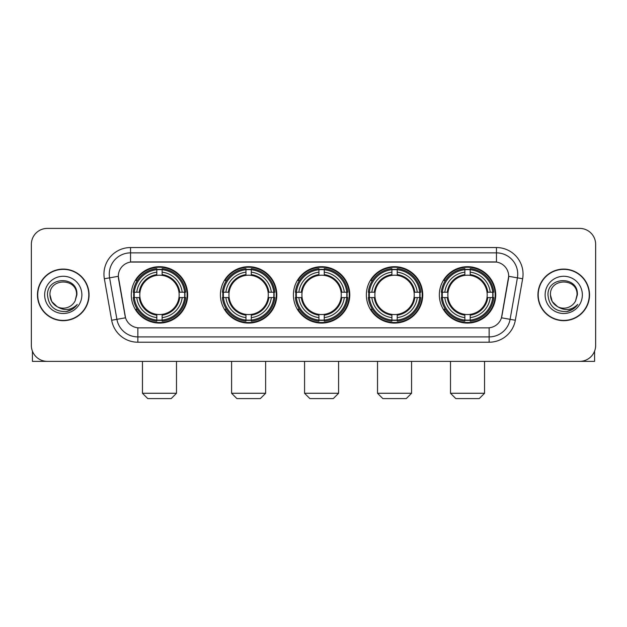 <?xml version="1.0" encoding="UTF-8"?>
<svg xmlns="http://www.w3.org/2000/svg" width="627" height="627" viewBox="0 0 627 627"><rect width="100%" height="100%" fill="white"/><g stroke="black" fill="none" stroke-linecap="round" stroke-linejoin="round"><path stroke-width="0.94" d="M439.339 294.886A28.191 28.191 0 0 0 467.523 323.07A28.191 28.191 0 0 0 495.714 294.886A28.191 28.191 0 0 0 467.523 266.694A28.191 28.191 0 0 0 439.339 294.886M220.422 294.886A28.191 28.191 0 0 0 248.613 323.07A28.191 28.191 0 0 0 276.805 294.886A28.191 28.191 0 0 0 248.613 266.694A28.191 28.191 0 0 0 220.422 294.886M293.397 294.886A28.191 28.191 0 0 0 321.58 323.07A28.191 28.191 0 0 0 349.772 294.886A28.191 28.191 0 0 0 321.58 266.694A28.191 28.191 0 0 0 293.397 294.886M366.364 294.886A28.191 28.191 0 0 0 394.555 323.07A28.191 28.191 0 0 0 422.747 294.886A28.191 28.191 0 0 0 394.555 266.694A28.191 28.191 0 0 0 366.364 294.886M131.286 294.886A28.191 28.191 0 0 0 159.477 323.07A28.191 28.191 0 0 0 187.661 294.886A28.191 28.191 0 0 0 159.477 266.694A28.191 28.191 0 0 0 131.286 294.886M118.307 276.272A14.358 14.358 0 0 0 118.527 278.764L125.094 315.992A14.358 14.358 0 0 0 139.233 327.858L487.767 327.858A14.358 14.358 0 0 0 501.906 315.992L508.473 278.764A14.358 14.358 0 0 0 494.335 261.914L132.665 261.914A14.358 14.358 0 0 0 118.307 276.272L118.464 274.14M133.817 297.543A25.793 25.793 0 0 1 133.817 292.229M368.895 297.543A25.793 25.793 0 0 1 368.895 292.229M295.928 297.543A25.793 25.793 0 0 1 295.928 292.229M222.953 297.543A25.793 25.793 0 0 1 222.953 292.229M441.87 297.543A25.793 25.793 0 0 1 441.87 292.229M37.463 294.886A25.793 25.793 0 0 0 63.264 320.679A25.793 25.793 0 0 0 89.058 294.886A25.793 25.793 0 0 0 63.264 269.093A25.793 25.793 0 0 0 37.463 294.886M537.942 294.886A25.793 25.793 0 0 0 563.736 320.679A25.793 25.793 0 0 0 589.537 294.886A25.793 25.793 0 0 0 563.736 269.093A25.793 25.793 0 0 0 537.942 294.886M130.541 247.547L130.541 262.07L496.459 262.07L496.459 252.869A21.271 21.271 0 0 1 517.408 277.839L510.096 319.323A21.271 21.271 0 0 1 489.146 336.903L137.854 336.903A21.271 21.271 0 0 1 116.904 319.323L109.592 277.839A21.271 21.271 0 0 1 130.541 252.869L496.459 252.869L496.459 247.547A26.593 26.593 0 0 1 522.644 278.764L515.331 320.248A26.593 26.593 0 0 1 489.146 342.217L137.854 342.217A26.593 26.593 0 0 1 111.669 320.248L104.356 278.764A26.593 26.593 0 0 1 130.541 247.547L496.459 247.547M487.767 327.858L139.233 327.858M522.644 278.764L508.693 276.303L501.467 317.803L515.331 320.248M111.669 320.248L125.533 317.803L118.307 276.303L109.592 277.839A21.271 21.271 0 0 1 109.27 274.14M501.906 315.992L501.819 316.447M125.181 316.447L125.094 315.992M595.65 244.358A15.957 15.957 0 0 0 579.693 228.4L47.307 228.4A15.957 15.957 0 0 0 31.35 244.358L31.35 345.414A15.957 15.957 0 0 0 47.307 361.364L579.693 361.364A15.957 15.957 0 0 0 595.65 345.414L595.65 244.358L595.65 345.414M31.35 244.358L31.35 345.414M579.693 228.4L47.307 228.4M47.307 361.364L579.693 361.364M88.791 294.886A25.527 25.527 0 0 0 63.264 269.359A25.527 25.527 0 0 0 37.73 294.886A25.527 25.527 0 0 0 63.264 320.413A25.527 25.527 0 0 0 88.791 294.886M57.19 306.713L51.743 301.532L49.964 294.886C49.149 277.73 77.372 277.73 76.557 294.886L75.099 300.936L76.878 294.886C78.195 275.684 46.923 276.154 47.503 294.886C48.561 306.195 54.8 311.76 66.211 311.58C70.851 310.686 74.535 308.312 77.254 304.456C71.117 310.349 64.463 311.117 57.292 306.768A13.3 13.3 0 0 0 75.099 300.936L76.557 295.066M57.292 306.768C52.644 304.205 50.199 300.239 49.964 294.886M44.65 294.886A18.614 18.614 0 0 0 63.264 313.5A18.614 18.614 0 0 0 81.878 294.886A18.614 18.614 0 0 0 63.264 276.272A18.614 18.614 0 0 0 44.65 294.886M77.215 304.51L72.505 309.095M72.395 309.166L66.29 311.564M32.416 351.144L32.416 361.364L94.113 361.364M589.27 294.886A25.527 25.527 0 0 0 563.736 269.359A25.527 25.527 0 0 0 538.209 294.886A25.527 25.527 0 0 0 563.736 320.413A25.527 25.527 0 0 0 589.27 294.886M557.591 306.674L552.222 301.532L550.443 294.886C549.628 277.73 577.851 277.73 577.036 294.886L575.578 300.936L577.357 294.886C578.674 275.684 547.395 276.154 547.982 294.886C549.04 306.195 555.279 311.76 566.683 311.58C571.33 310.686 575.014 308.312 577.733 304.456C571.597 310.349 564.943 311.117 557.771 306.768L557.756 306.76A13.3 13.3 0 0 0 575.578 300.936L577.036 295.066M557.771 306.768C553.124 304.205 550.678 300.239 550.443 294.886M545.122 294.886A18.614 18.614 0 0 0 563.736 313.5A18.614 18.614 0 0 0 582.35 294.886A18.614 18.614 0 0 0 563.736 276.272A18.614 18.614 0 0 0 545.122 294.886M577.694 304.51L572.976 309.095M572.866 309.166L566.769 311.564M171.179 398.6L147.776 398.6L142.454 393.278L176.493 393.278L171.179 398.6M178.969 297.543A19.68 19.68 0 0 0 162.134 275.386L162.134 275.386A19.68 19.68 0 0 0 139.978 297.543A19.68 19.68 0 0 0 178.969 297.543L179.761 297.543L178.969 297.543A19.68 19.68 0 0 1 162.134 314.386L162.134 317.599A22.87 22.87 0 0 0 182.191 297.543L185.717 297.543A26.381 26.381 0 0 1 162.134 321.134L162.134 320.06A25.315 25.315 0 0 0 184.651 297.543M134.35 297.543A25.26 25.26 0 0 1 134.35 292.229M162.134 269.759A25.26 25.26 0 0 0 156.813 269.759M184.597 292.229A25.26 25.26 0 0 1 184.597 297.543M185.717 292.229A26.381 26.381 0 0 0 162.134 268.638L162.134 269.712A25.315 25.315 0 0 1 184.651 292.229L185.717 292.229M133.23 297.543A26.381 26.381 0 0 0 156.813 321.134L156.813 320.06A25.315 25.315 0 0 1 134.296 297.543L133.23 297.543M184.651 292.229L182.191 292.229A22.87 22.87 0 0 0 162.134 272.173L162.134 269.712M162.134 320.06L162.134 317.599M134.296 297.543L136.757 297.543A22.87 22.87 0 0 0 156.813 317.599L156.813 320.06M162.134 272.173L162.134 274.602A20.456 20.456 0 0 1 179.761 292.229L182.191 292.229M182.191 297.543L179.761 297.543A20.456 20.456 0 0 1 162.134 315.169M156.813 317.599L156.813 314.386A19.68 19.68 0 0 1 139.978 297.543L136.757 297.543M178.969 292.229L179.761 292.229M162.134 320.005A25.26 25.26 0 0 1 156.813 320.005M156.813 268.638A26.381 26.381 0 0 0 133.23 292.229L134.296 292.229A25.315 25.315 0 0 1 156.813 269.712L156.813 268.638M156.813 269.712L156.813 272.173A22.87 22.87 0 0 0 136.757 292.229L134.296 292.229M156.813 275.355L156.813 272.173M136.757 292.229L139.194 292.229A20.456 20.456 0 0 1 156.813 274.602M156.813 314.386L156.813 315.169A20.456 20.456 0 0 1 139.194 297.543M137.344 280.528L135.84 280.528A27.659 27.659 0 0 1 187.128 294.886A27.659 27.659 0 0 1 135.84 309.244L137.344 309.244M260.315 398.6L236.912 398.6L231.59 393.278L265.636 393.278L260.315 398.6M268.113 297.543A19.68 19.68 0 0 0 251.27 275.386L251.27 275.386A19.68 19.68 0 0 0 229.114 297.543A19.68 19.68 0 0 0 268.113 297.543L268.897 297.543L268.113 297.543A19.68 19.68 0 0 1 251.27 314.386L251.27 317.599A22.87 22.87 0 0 0 271.326 297.543L274.861 297.543A26.381 26.381 0 0 1 251.27 321.134L251.27 320.06A25.315 25.315 0 0 0 273.787 297.543M223.494 297.543A25.26 25.26 0 0 1 223.494 292.229M251.27 269.759A25.26 25.26 0 0 0 245.956 269.759M273.733 292.229A25.26 25.26 0 0 1 273.733 297.543M274.861 292.229A26.381 26.381 0 0 0 251.27 268.638L251.27 269.712A25.315 25.315 0 0 1 273.787 292.229L274.861 292.229M222.366 297.543A26.381 26.381 0 0 0 245.956 321.134L245.956 320.06A25.315 25.315 0 0 1 223.439 297.543L222.366 297.543M273.787 292.229L271.326 292.229A22.87 22.87 0 0 0 251.27 272.173L251.27 269.712M251.27 320.06L251.27 317.599M223.439 297.543L225.9 297.543A22.87 22.87 0 0 0 245.956 317.599L245.956 320.06M251.27 272.173L251.27 274.602A20.456 20.456 0 0 1 268.897 292.229L271.326 292.229M271.326 297.543L268.897 297.543A20.456 20.456 0 0 1 251.27 315.169M245.956 317.599L245.956 314.386A19.68 19.68 0 0 1 229.114 297.543L225.9 297.543M268.113 292.229L268.897 292.229M251.27 320.005A25.26 25.26 0 0 1 245.956 320.005M245.956 268.638A26.381 26.381 0 0 0 222.366 292.229L223.439 292.229A25.315 25.315 0 0 1 245.956 269.712L245.956 268.638M245.956 269.712L245.956 272.173A22.87 22.87 0 0 0 225.9 292.229L223.439 292.229M245.956 275.355L245.956 272.173M225.9 292.229L228.33 292.229A20.456 20.456 0 0 1 245.956 274.602M245.956 314.386L245.956 315.169A20.456 20.456 0 0 1 228.33 297.543M226.488 280.528L224.975 280.528A27.659 27.659 0 0 1 276.272 294.886A27.659 27.659 0 0 1 224.975 309.244L226.488 309.244M333.282 398.6L309.887 398.6L304.565 393.278L338.604 393.278L333.282 398.6M341.08 297.543A19.68 19.68 0 0 0 324.245 275.386L324.245 275.386A19.68 19.68 0 0 0 302.089 297.543A19.68 19.68 0 0 0 341.08 297.543L341.872 297.543L341.08 297.543A19.68 19.68 0 0 1 324.245 314.386L324.245 317.599A22.87 22.87 0 0 0 344.301 297.543L347.828 297.543A26.381 26.381 0 0 1 324.245 321.134L324.245 320.06A25.315 25.315 0 0 0 346.762 297.543M296.461 297.543A25.26 25.26 0 0 1 296.461 292.229M324.245 269.759A25.26 25.26 0 0 0 318.924 269.759M346.707 292.229A25.26 25.26 0 0 1 346.707 297.543M347.828 292.229A26.381 26.381 0 0 0 324.245 268.638L324.245 269.712A25.315 25.315 0 0 1 346.762 292.229L347.828 292.229M295.341 297.543A26.381 26.381 0 0 0 318.924 321.134L318.924 320.06A25.315 25.315 0 0 1 296.406 297.543L295.341 297.543M346.762 292.229L344.301 292.229A22.87 22.87 0 0 0 324.245 272.173L324.245 269.712M324.245 320.06L324.245 317.599M296.406 297.543L298.867 297.543A22.87 22.87 0 0 0 318.924 317.599L318.924 320.06M324.245 272.173L324.245 274.602A20.456 20.456 0 0 1 341.872 292.229L344.301 292.229M344.301 297.543L341.872 297.543A20.456 20.456 0 0 1 324.245 315.169M318.924 317.599L318.924 314.386A19.68 19.68 0 0 1 302.089 297.543L298.867 297.543M341.08 292.229L341.872 292.229M324.245 320.005A25.26 25.26 0 0 1 318.924 320.005M318.924 268.638A26.381 26.381 0 0 0 295.341 292.229L296.406 292.229A25.315 25.315 0 0 1 318.924 269.712L318.924 268.638M318.924 269.712L318.924 272.173A22.87 22.87 0 0 0 298.867 292.229L296.406 292.229M318.924 275.355L318.924 272.173M298.867 292.229L301.297 292.229A20.456 20.456 0 0 1 318.924 274.602M318.924 314.386L318.924 315.169A20.456 20.456 0 0 1 301.297 297.543M299.455 280.528L297.95 280.528A27.659 27.659 0 0 1 349.239 294.886A27.659 27.659 0 0 1 297.95 309.244L299.455 309.244M406.257 398.6L382.854 398.6L377.532 393.278L411.571 393.278L406.257 398.6M414.055 297.543A19.68 19.68 0 0 0 397.212 275.386L397.212 275.386A19.68 19.68 0 0 0 375.056 297.543A19.68 19.68 0 0 0 414.055 297.543L414.839 297.543L414.055 297.543A19.68 19.68 0 0 1 397.212 314.386L397.212 317.599A22.87 22.87 0 0 0 417.268 297.543L420.803 297.543A26.381 26.381 0 0 1 397.212 321.134L397.212 320.06A25.315 25.315 0 0 0 419.729 297.543M369.428 297.543A25.26 25.26 0 0 1 369.428 292.229M397.212 269.759A25.26 25.26 0 0 0 391.899 269.759M419.675 292.229A25.26 25.26 0 0 1 419.675 297.543M420.803 292.229A26.381 26.381 0 0 0 397.212 268.638L397.212 269.712A25.315 25.315 0 0 1 419.729 292.229L420.803 292.229M368.308 297.543A26.381 26.381 0 0 0 391.899 321.134L391.899 320.06A25.315 25.315 0 0 1 369.381 297.543L368.308 297.543M419.729 292.229L417.268 292.229A22.87 22.87 0 0 0 397.212 272.173L397.212 269.712M397.212 320.06L397.212 317.599M369.381 297.543L371.842 297.543A22.87 22.87 0 0 0 391.899 317.599L391.899 320.06M397.212 272.173L397.212 274.602A20.456 20.456 0 0 1 414.839 292.229L417.268 292.229M417.268 297.543L414.839 297.543A20.456 20.456 0 0 1 397.212 315.169M391.899 317.599L391.899 314.386A19.68 19.68 0 0 1 375.056 297.543L371.842 297.543M414.055 292.229L414.839 292.229M397.212 320.005A25.26 25.26 0 0 1 391.899 320.005M391.899 268.638A26.381 26.381 0 0 0 368.308 292.229L369.381 292.229A25.315 25.315 0 0 1 391.899 269.712L391.899 268.638M391.899 269.712L391.899 272.173A22.87 22.87 0 0 0 371.842 292.229L369.381 292.229M391.899 275.355L391.899 272.173M371.842 292.229L374.272 292.229A20.456 20.456 0 0 1 391.899 274.602M391.899 314.386L391.899 315.169A20.456 20.456 0 0 1 374.272 297.543M372.422 280.528L370.918 280.528A27.659 27.659 0 0 1 422.214 294.886A27.659 27.659 0 0 1 370.918 309.244L372.422 309.244M479.224 398.6L455.821 398.6L450.507 393.278L484.546 393.278L479.224 398.6M487.022 297.543A19.68 19.68 0 0 0 470.187 275.386L470.187 275.386A19.68 19.68 0 0 0 448.031 297.543A19.68 19.68 0 0 0 487.022 297.543L487.806 297.543L487.022 297.543A19.68 19.68 0 0 1 470.187 314.386L470.187 317.599A22.87 22.87 0 0 0 490.243 297.543L493.77 297.543A26.381 26.381 0 0 1 470.187 321.134L470.187 320.06A25.315 25.315 0 0 0 492.704 297.543M442.403 297.543A25.26 25.26 0 0 1 442.403 292.229M470.187 269.759A25.26 25.26 0 0 0 464.866 269.759M492.65 292.229A25.26 25.26 0 0 1 492.65 297.543M493.77 292.229A26.381 26.381 0 0 0 470.187 268.638L470.187 269.712A25.315 25.315 0 0 1 492.704 292.229L493.77 292.229M441.283 297.543A26.381 26.381 0 0 0 464.866 321.134L464.866 320.06A25.315 25.315 0 0 1 442.348 297.543L441.283 297.543M492.704 292.229L490.243 292.229A22.87 22.87 0 0 0 470.187 272.173L470.187 269.712M470.187 320.06L470.187 317.599M442.348 297.543L444.809 297.543A22.87 22.87 0 0 0 464.866 317.599L464.866 320.06M470.187 272.173L470.187 274.602A20.456 20.456 0 0 1 487.806 292.229L490.243 292.229M490.243 297.543L487.806 297.543A20.456 20.456 0 0 1 470.187 315.169M464.866 317.599L464.866 314.386A19.68 19.68 0 0 1 448.031 297.543L444.809 297.543M487.022 292.229L487.806 292.229M470.187 320.005A25.26 25.26 0 0 1 464.866 320.005M464.866 268.638A26.381 26.381 0 0 0 441.283 292.229L442.348 292.229A25.315 25.315 0 0 1 464.866 269.712L464.866 268.638M464.866 269.712L464.866 272.173A22.87 22.87 0 0 0 444.809 292.229L442.348 292.229M464.866 275.355L464.866 272.173M444.809 292.229L447.239 292.229A20.456 20.456 0 0 1 464.866 274.602M464.866 314.386L464.866 315.169A20.456 20.456 0 0 1 447.239 297.543M445.397 280.528L443.892 280.528A27.659 27.659 0 0 1 495.181 294.886A27.659 27.659 0 0 1 443.892 309.244L445.397 309.244M594.584 351.144L594.584 361.364L532.887 361.364M489.146 327.796L489.146 342.217M137.854 342.217L137.854 327.796M104.356 278.764L109.592 277.839M156.813 320.248A25.503 25.503 0 0 0 162.134 320.248M184.84 297.543A25.503 25.503 0 0 0 184.84 292.229M162.134 269.524A25.503 25.503 0 0 0 156.813 269.524M245.956 320.248A25.503 25.503 0 0 0 251.27 320.248M273.975 297.543A25.503 25.503 0 0 0 273.975 292.229M251.27 269.524A25.503 25.503 0 0 0 245.956 269.524M318.924 320.248A25.503 25.503 0 0 0 324.245 320.248M346.943 297.543A25.503 25.503 0 0 0 346.943 292.229M324.245 269.524A25.503 25.503 0 0 0 318.924 269.524M391.899 320.248A25.503 25.503 0 0 0 397.212 320.248M419.918 297.543A25.503 25.503 0 0 0 419.918 292.229M397.212 269.524A25.503 25.503 0 0 0 391.899 269.524M464.866 320.248A25.503 25.503 0 0 0 470.187 320.248M492.885 297.543A25.503 25.503 0 0 0 492.885 292.229M470.187 269.524A25.503 25.503 0 0 0 464.866 269.524M176.493 361.364L176.493 393.278M142.454 361.364L142.454 393.278M265.636 361.364L265.636 393.278M231.59 361.364L231.59 393.278M338.604 361.364L338.604 393.278M304.565 361.364L304.565 393.278M411.571 361.364L411.571 393.278M377.532 361.364L377.532 393.278M484.546 361.364L484.546 393.278M450.507 361.364L450.507 393.278"/></g></svg>
